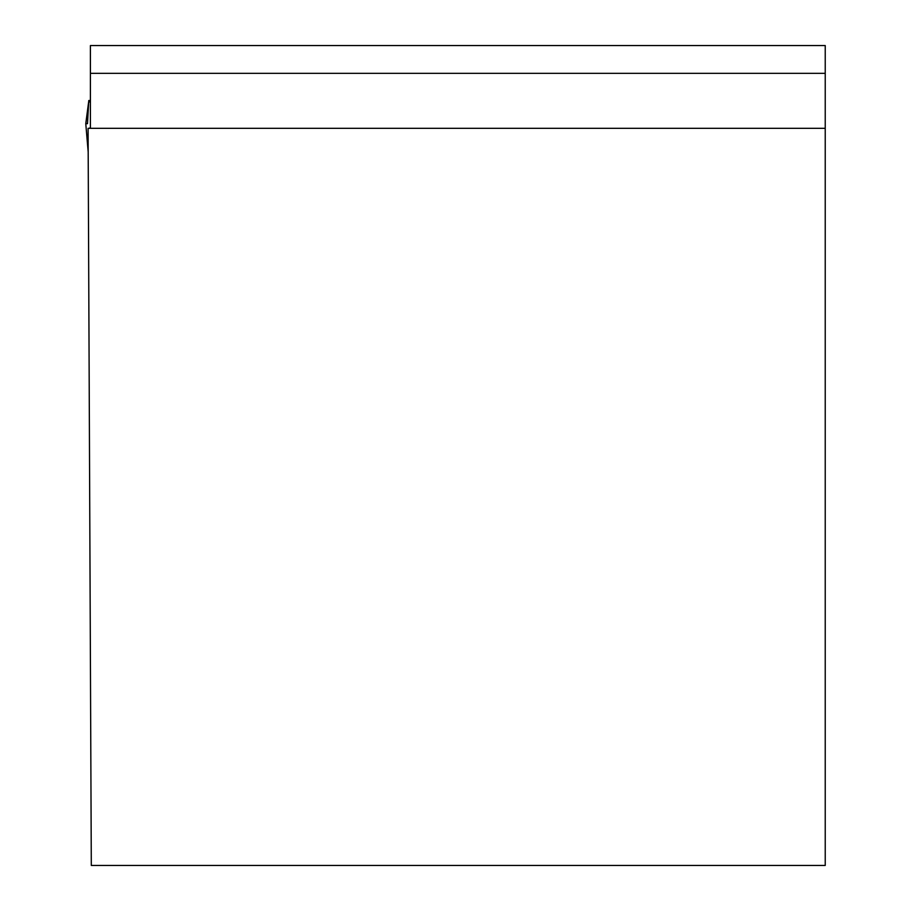 <?xml version="1.0" encoding="UTF-8"?>
<svg xmlns="http://www.w3.org/2000/svg" width="911" height="911" viewBox="0 0 911 911"><rect width="100%" height="100%" fill="white"/><g stroke="black" fill="none" stroke-linecap="round" stroke-linejoin="round"><path stroke-width="1.37" d="M825.229 128.314L88.082 128.314L91.305 865.45L825.229 865.45L825.229 45.55L90.405 45.55L90.405 127.551L89.187 128.314M90.405 102.601L88.822 100.529L90.405 100.529L88.822 100.529L85.771 123.68L87.49 123.68L88.788 100.506M90.405 73.335L825.229 73.335M85.782 123.68L88.185 151.886M85.771 123.68L88.185 152.012M88.811 100.506L90.405 100.506"/></g></svg>
